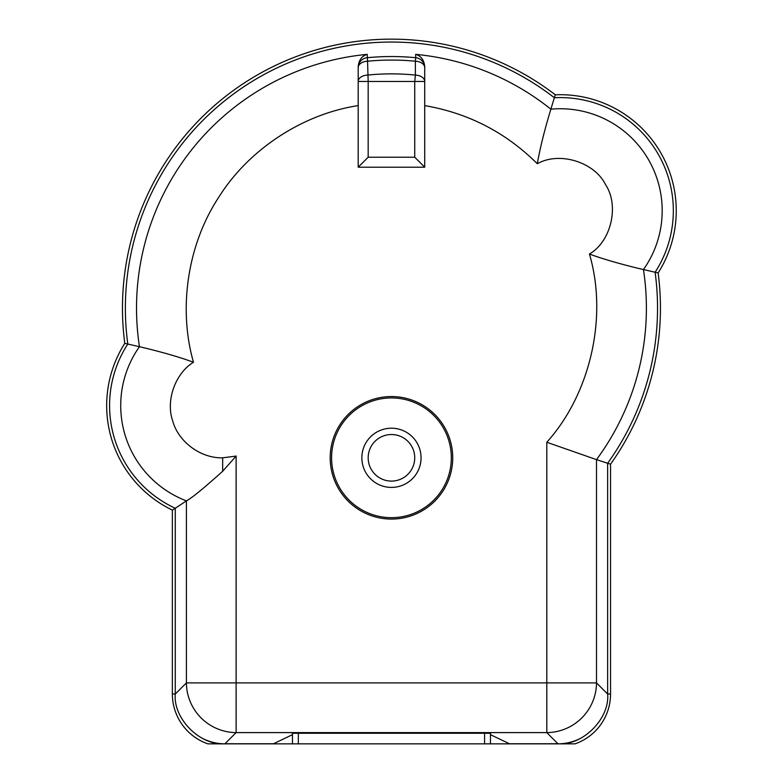 <?xml version="1.0" encoding="UTF-8"?>
<svg xmlns="http://www.w3.org/2000/svg" width="783" height="783" viewBox="0 0 783 783"><rect width="100%" height="100%" fill="white"/><g stroke="black" fill="none" stroke-linecap="round" stroke-linejoin="round"><path stroke-width="1.17" d="M391.461 481.095A23.284 23.284 0 0 1 368.176 457.81A23.284 23.284 0 0 1 391.461 434.526A23.284 23.284 0 0 1 414.736 457.81A23.284 23.284 0 0 1 391.461 481.095M581.26 737.968A49.887 49.887 0 0 1 557.76 743.85L575.025 743.85A52.794 52.794 0 0 0 610.554 693.963L610.554 464.182A268.99 268.99 0 0 0 658.131 272.924A115.992 115.992 0 0 0 555.294 94.802A268.99 268.99 0 0 0 124.781 343.355A115.992 115.992 0 0 0 172.358 510.105L172.358 693.963A52.794 52.794 0 0 0 207.887 743.85L225.152 743.85A49.887 49.887 0 0 1 201.662 737.968M358.193 105.617C302.62 114.005 248.485 149.582 218.731 197.287C187.773 244.188 177.956 308.228 193.489 362.265C171.536 354.004 140.157 346.889 139.452 346.703L124.781 343.355M610.554 464.182L607.647 463.252A266.083 266.083 0 0 0 655.107 272.249A113.085 113.085 0 0 0 554.364 97.748L555.294 94.802M146.069 348.288L145.227 348.083M175.265 694.051L186.413 682.903A49.887 49.515 45 0 0 236.114 732.604L224.966 743.752C200.291 745.945 173.063 718.725 175.265 694.051L175.265 508.265L186.413 500.866L186.413 682.903L546.798 682.903L546.798 442.258C590.519 393.653 607.951 316.724 589.433 254.015C611.239 241.37 619.539 205.508 605.494 184.563C594.375 161.934 559.179 151.178 537.314 163.755C541.699 138.288 550.38 111.029 550.86 109.18L554.364 97.748A266.083 266.083 0 0 0 127.805 344.021A113.085 113.085 0 0 0 175.265 508.265L172.358 510.105M589.433 254.015C611.376 262.266 642.755 269.391 643.46 269.567L658.131 272.924M225.152 743.85L490.452 743.85L490.452 733.27M490.452 743.85L557.76 743.85M292.46 733.27L292.46 743.85M484.589 743.85L484.589 733.27M298.323 733.27L298.323 743.85M367.227 54.35L367.56 61.221A9.973 6.401 180 0 0 358.193 67.602L358.193 66.741C358.8 60.085 361.815 55.955 367.227 54.35A254.935 254.935 0 0 0 139.452 346.703A101.937 101.937 0 0 0 186.413 500.866C191.727 498.096 203.815 488.23 222.666 471.258L236.114 456.068L236.114 732.604L546.798 732.604A49.887 49.515 -45 0 0 596.499 682.903L596.499 459.631L607.647 463.252L607.647 694.051C609.849 718.725 582.63 745.945 557.946 743.752L546.798 732.604L546.798 682.903L596.499 682.903L607.647 694.051M391.461 519.07A61.26 61.26 0 0 1 330.191 457.81A61.26 61.26 0 0 1 391.461 396.55A61.26 61.26 0 0 1 452.721 457.81A61.26 61.26 0 0 1 391.461 519.07M391.461 397.94A59.87 59.87 0 0 0 331.591 457.81A59.87 59.87 0 0 0 391.461 517.68A59.87 59.87 0 0 0 451.321 457.81A59.87 59.87 0 0 0 391.461 397.94M391.461 487.408A29.597 29.597 0 0 1 361.854 457.81A29.597 29.597 0 0 1 391.461 428.203A29.597 29.597 0 0 1 421.058 457.81A29.597 29.597 0 0 1 391.461 487.408M415.685 54.35L415.695 57.707A9.973 9.944 0 0 1 424.719 67.602L424.719 67.602A9.973 6.401 180 0 0 415.362 61.221L415.695 57.707A251.597 251.597 0 0 0 367.217 57.707A9.973 9.944 -0 0 0 358.193 67.602L358.193 81.471A9.973 6.391 0 0 1 367.521 75.09A234.274 234.274 0 0 1 415.391 75.09L415.362 61.221A248.074 248.074 0 0 0 367.56 61.221L368.176 81.471L358.193 81.471L358.193 167.2L424.719 167.2L424.719 66.741C424.112 60.095 421.107 55.965 415.685 54.35A254.935 254.935 0 0 1 550.86 109.18A101.937 101.937 0 0 1 643.46 269.567A254.935 254.935 0 0 1 596.499 459.631L546.798 442.258M358.193 167.2L368.176 157.226L368.176 81.471L414.736 81.471L414.736 157.226L368.176 157.226M424.719 167.2L414.736 157.226M224.966 743.752L273.492 743.752L292.343 734.728L292.343 733.27L490.569 733.27L490.569 734.728L509.42 743.752L557.946 743.752M415.391 75.09L414.736 81.471L424.719 81.471A9.973 6.391 -0 0 0 415.391 75.09M607.647 693.963L610.554 693.963M175.265 693.963L172.358 693.963M193.489 362.265C175.461 373.099 165.507 400.465 172.691 420.823C177.976 441.083 199.998 458.398 222.666 457.83L236.114 456.068M222.666 457.83L222.666 471.268M537.314 163.755C505.916 132.493 468.381 113.114 424.719 105.617M424.719 67.602L424.719 66.741"/></g></svg>
